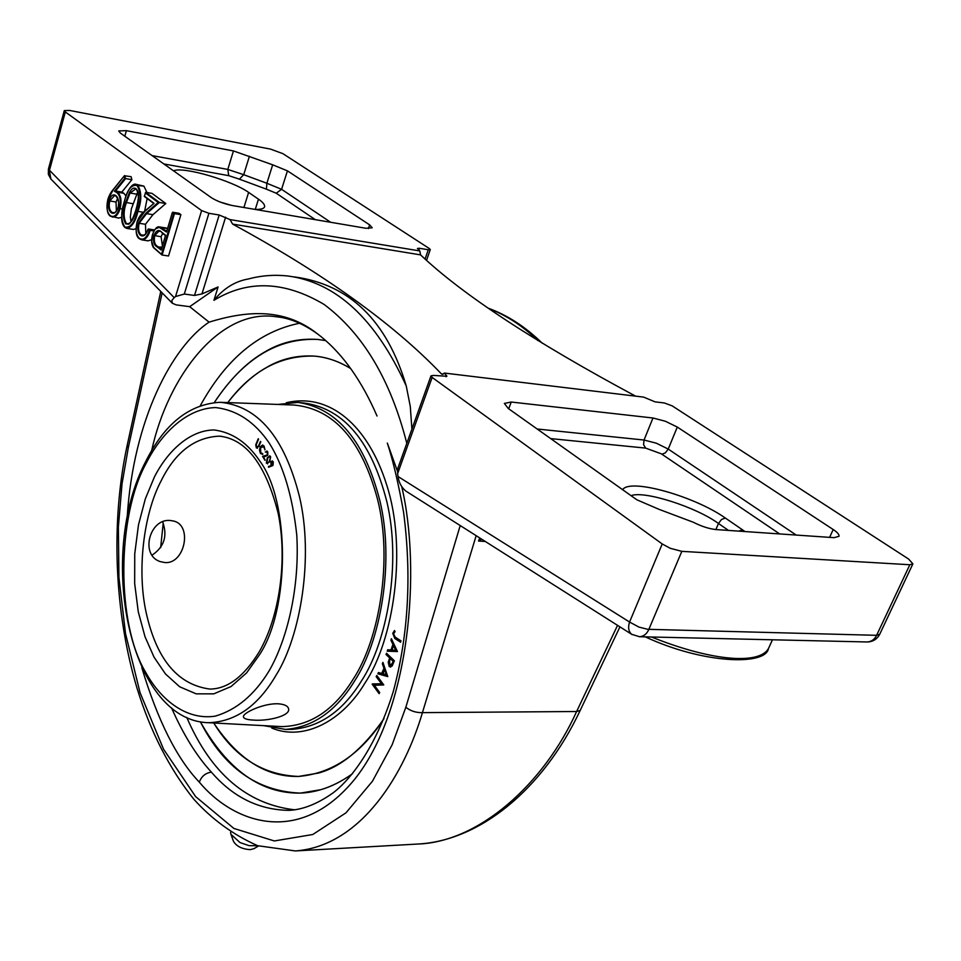 <?xml version="1.0" encoding="UTF-8"?>
<svg xmlns="http://www.w3.org/2000/svg" width="961" height="961" viewBox="0 0 961 961"><rect width="100%" height="100%" fill="white"/><g stroke="black" fill="none" stroke-linecap="round" stroke-linejoin="round"><path stroke-width="1.44" d="M171.49 707.777C183.335 734.6 196.633 756.055 211.384 772.139C232.994 797.162 258.857 809.895 288.961 810.363L288.973 810.363C302.835 809.703 317.538 803.889 333.059 792.897C353.047 777.725 377.505 743.045 393.397 691.103C408.401 635.149 411.801 575.495 403.572 512.165C398.467 483.575 393.049 460.535 387.319 443.057L397.422 471.106M127.128 518.207C133.147 418.455 172.908 346.116 209.066 322.127C243.662 311.628 282.882 306.259 317.779 334.104L320.962 336.566C343.149 354.525 361.841 381.012 377.036 416.017M280.684 317.334L275.038 316.577C219.108 309.01 167.791 376.76 151.682 450.505M200.308 405.686C225.991 358.946 259.062 331.461 299.544 323.244M214.303 402.551C243.217 358.765 277.681 337.731 317.671 339.425L325.755 340.59L317.671 339.425C298.186 338.176 280.432 342.428 264.371 352.194C246.533 362.417 229.835 379.211 214.303 402.551M417.458 844.058L417.47 844.058C478.602 842.244 543.806 784.32 576.624 711.512L580.18 710.467C542.497 790.435 479.155 840.551 418.528 843.998M166.709 231.433L166.529 232.045L159.442 227.493L167.586 228.502M155.466 228.898L159.994 227.012L166.758 231.301M159.442 227.493C156.523 226.988 154.265 229.319 152.655 234.484L152.691 234.352M152.655 234.484L151.754 241.499L153.664 247.71M153.424 247.193L162.121 255.025L161.556 254.245L173.581 213.859L172.235 212.861L166.529 232.045M161.364 249.416L161.172 250.016M153.964 235.469C156.259 230.244 158.853 229.162 161.748 232.238L165.58 235.253L161.184 250.028L157.196 246.953C153.988 245.331 152.907 241.499 153.964 235.469L161.076 236.73L162.421 245.872M167.67 233.703L168.439 233.823L167.791 233.331M162.745 233.427L161.076 236.73M160.631 231.457L158.853 231.181L154.673 235.733C153.7 241.403 154.733 244.983 157.796 246.509L161.4 249.283M162.938 249.596L163.706 249.716M167.034 235.865L167.791 235.986M137.771 191.84L131.357 208.897L130.348 216.994L131.032 221.883M135.945 188.812L130.035 193.017L136.366 194.074M136.27 189.161L135.969 188.572C139.213 194.05 139.201 201.245 135.957 210.183C133.771 219.913 130.372 224.49 125.747 223.913C122.6 218.423 122.576 211.252 125.663 202.387L132.69 203.684M125.663 202.387L129.399 192.596L130.035 193.017L126.359 202.639C123.368 211.096 123.356 218.039 126.347 223.481L128.666 223.853M125.747 223.913L127.585 224.021C129.483 225.33 132.258 220.694 135.885 210.099L135.957 210.183M129.399 192.596C131.417 188.68 133.603 187.335 135.969 188.572M124.413 201.414C120.714 212.177 120.882 220.73 124.894 227.084C130.468 228.033 134.576 222.712 137.231 211.132C141.063 200.369 140.967 191.816 136.942 185.449C131.309 184.548 127.128 189.87 124.413 201.414L124.449 201.293M131.249 186.542L135.777 184.272L137.543 185.017C141.723 191.515 141.856 200.308 137.94 211.396L137.231 211.132M124.894 227.084L127.032 228.454L133.086 229.403M136.018 184.308L143.898 186.11L136.942 185.449M125.026 227.577L127.032 228.454C132.053 226.94 135.693 221.246 137.94 211.396L143.525 212.309M143.898 186.11L146.985 192.524M147.141 198.567L144.606 211.324M136.018 228.754L133.363 229.439M162.145 292.841L128.306 447.694L122.023 483.863L118.371 527.084L118.924 577.405L125.531 633.611L140.042 692.629L163.55 749.22L195.636 796.621L233.883 828.442L274.341 840.959L312.769 834.508L345.972 812.838L372.436 781.257L392.124 744.799L405.842 707.26C410.563 711.02 416.101 712.81 422.432 712.63C405.049 771.947 362.189 846.076 295.339 850.941L294.883 850.965M173.545 170.83C183.263 166.193 232.442 180.776 248.611 192.392L258.473 199.179C262.846 202.134 264.888 204.669 264.611 206.771C263.915 208.693 260.731 209.57 255.073 209.402M152.114 155.61L227.793 169.424L233.451 150.925L272.672 164.811L287.435 170.854L281.585 189.305L330.644 222.267M368.399 228.598L369.649 224.874L287.435 170.854M369.649 224.874L372.195 227.793L365.889 228.274L232.67 205.594C224.117 203.852 217.018 201.221 211.396 197.702L120.413 133.111L118.72 130.924L126.396 130.66L124.822 136.234M233.451 150.925L126.396 130.66M231.493 205.378L219.961 201.978M829.631 537.367L833.175 529.511C837.319 532.226 839.277 534.484 839.061 536.298L834.064 537.667L716.005 529.559C709.134 528.85 701.566 526.412 693.313 522.243L659.15 509.39L636.855 499.792L508.237 408.461L504.357 403.416L511.252 402.034L508.705 408.809M537.151 429.002L644.038 440.03L652.975 417.999L511.252 402.034M652.975 417.999L665.348 421.242L677.289 427.068L668.231 449.075L796.225 535.073M833.175 529.511L677.289 427.068M481.689 539.181L478.53 541.055L481.161 538.845M352.639 773.617C335.533 785.882 318.115 792.381 300.373 793.113C257.092 791.347 223.757 767.575 200.356 721.783C227.409 769.881 260.755 793.654 300.373 793.113L320.662 789.726C331.101 786.771 341.756 781.401 352.639 773.617M294.811 809.823C247.037 804.309 211.024 773.509 186.77 717.435M160.643 547.674L163.226 523.024M444.402 373.06L446.901 376.28L433.459 375.415L430.984 375.871L432.138 377.433L662.225 543.962L670.213 548.287L681.829 551.35L909.839 564.744L912.902 563.855L908.625 559.062L672.195 405.878L664.363 402.971L655.09 401.866L643.606 397.109L444.402 373.06L442.348 374.382L441.423 373.901L443.273 374.129M432.138 377.433L397.614 473.677L397.914 468.151L430.984 375.871M294.114 276.876C349.552 284.276 386.923 320.638 406.251 385.974L410.287 406.443L411.897 429.135M406.803 443.321C390.646 379.919 363.078 333.635 324.121 304.457C284.576 280.996 247.854 279.627 213.931 300.325C223.601 288.444 234.989 281.345 248.106 279.026C261.116 275.543 274.341 274.522 287.759 275.975C336.254 282.354 375.739 319.016 406.251 385.974M201.606 210.579L208.909 213.294L184.308 294.042L175.551 296.541L201.606 210.579L65.336 111.956L49.383 170.614L50.885 179.022L172.295 303.22L176.115 304.877L189.677 306.679L218.087 286.955L201.966 293.922L194.518 295.447L184.308 294.042M194.518 295.447L219.18 215L208.909 213.294M425.074 258.989L428.294 249.752L430.288 249.584L429.363 248.551L282.93 153.676L270.618 149.135L69.66 110.455L64.303 110.599L48.398 169.16L174.181 297.622L171.851 300.481L172.295 303.22M174.181 297.622L175.551 296.541M219.18 215L230.027 219.601L232.61 224.093C323.581 273.549 393.193 323.485 441.423 373.901M428.294 249.752L419.464 248.286L418.852 250.064M230.027 219.601L419.801 250.941L417.446 248.455L419.464 248.286M419.801 250.941L420.558 254.881L232.61 224.093M635.581 396.136C534.496 341.9 462.818 294.823 420.558 254.881M213.931 300.325L218.087 286.955M209.066 322.127L189.677 306.679M397.614 473.677L398.046 476.536L629.575 622.043C627.833 627.413 628.53 631.509 631.653 634.296L632.11 634.596M681.829 551.35L648.843 629.371C646.849 633.936 643.762 636.386 639.558 636.735L631.653 634.296L405.854 491.083C401.482 487.443 398.875 482.602 398.046 476.536M64.303 110.599L65.336 111.956M145.676 192.308L159.394 202.459L165.797 203.528L152.042 193.389L145.676 192.308L144.294 196.452L153.796 203.468L145.279 210.735C141.327 213.426 138.564 217.27 136.991 222.267L137.087 222.231M144.39 196.104L154.072 203.312L145.279 210.735L136.991 222.267C135.345 231.445 136.186 236.959 139.525 238.833L141.928 239.89C145.459 239.769 148.222 236.586 150.228 230.364L153.916 230.952M137.051 222.363C135.285 229.787 136.078 235.109 139.417 238.352L139.525 238.833M139.417 238.352C143.345 240.562 146.661 237.98 149.351 230.604L150.228 230.364L148.426 228.994L148.042 229.607C145.928 235.145 143.393 237.043 140.426 235.277C137.831 232.79 137.171 228.706 138.432 223.012L146.012 213.078L158.193 202.459L145.315 192.921M149.351 230.604L148.042 229.607M146.012 213.078L146.552 213.642L159.394 202.459L158.193 202.459M165.797 203.528L152.931 214.675L146.552 213.642L139.129 223.276L138.432 223.012M152.931 214.675L145.483 224.285L139.129 223.276C137.952 228.646 138.576 232.502 141.027 234.832L140.426 235.277M148.078 229.235C145.772 234.352 143.97 236.454 142.648 235.541L141.027 234.832L143.994 235.289M148.426 228.994L154.481 229.943M151.646 239.745L147.994 240.827M145.483 224.285L145.808 233.739M117.674 198.386L116.017 202.002L116.401 211.048M117.686 198.062L115.813 195.551C118.467 197.846 119.224 201.87 118.095 207.648C116.173 212.717 113.854 214.375 111.14 212.621L114.503 212.633M118.095 207.648L118.035 207.552C119.272 203.264 118.563 199.42 115.921 196.044L114.623 195.467L109.734 200.969L116.017 202.002M118.131 207.516L118.035 207.552C116.041 211.973 114.443 213.75 113.242 212.861L111.74 212.189C109.326 210.027 108.653 206.279 109.734 200.969L109.037 200.705C110.863 195.551 113.122 193.834 115.813 195.551M111.14 212.621C108.593 210.315 107.896 206.339 109.037 200.705M114.383 191.215L124.738 178.422L131.885 179.719L131.068 176.668L124.377 175.755L113.302 189.677L107.884 199.528C106.154 206.987 106.923 212.369 110.179 215.648C113.842 217.835 116.918 215.42 119.404 208.393C121.074 201.041 120.281 195.804 117.014 192.68L114.383 191.215L115.512 191.035L117.614 192.248L123.921 193.305L126.023 196.056M117.014 192.68L117.614 192.248C121.014 195.515 121.843 200.993 120.089 208.657L122.467 209.042M119.404 208.393L120.089 208.657C118.227 214.447 115.692 217.258 112.473 217.09L110.179 215.648M124.762 175.575L125.567 178.626L115.512 191.035L121.807 192.092L123.921 193.305M131.885 179.719L121.807 192.092M121.627 217.39L118.491 218.051M159.922 227L166.397 228.033M163.094 251.746L162.469 251.205M180.896 214.663L168.535 255.986L162.121 255.025L174.458 213.606L180.896 214.663L179.034 213.282L172.596 212.225L174.458 213.606M154.265 234.58L155.033 234.7M168.295 231.625L169.052 231.745M172.379 212.958L172.596 212.225M164.992 562.569L160.583 561.704C139.597 555.602 149.423 517.895 170.602 520.514L174.337 521.222C192.5 526.135 184.548 564.251 164.992 562.569M208.261 722.696L281.837 726.612C310.451 725.915 334.296 710.011 353.36 678.898C379.175 639.654 392.941 560.299 377.601 499.504C361.732 440.234 333.875 408.749 294.03 405.037L220.153 402.299C257.968 405.914 284.372 437.231 299.376 496.248C313.863 556.755 300.733 635.834 276.191 674.982C258.065 706.023 235.421 721.927 208.261 722.696C128.654 720.474 96.556 554.269 146.012 460.944C164.787 423.561 189.509 404.016 220.153 402.299M253.464 720.089C247.229 719.789 243.89 718.732 243.469 716.918C242.196 713.002 264.155 702.887 278.498 703.812C284.636 704.329 288.012 706.035 288.612 708.918C290.33 715.993 267.819 721.303 253.464 720.089M263.65 725.639L285.609 729.423C313.274 727.117 336.278 710.948 354.621 680.929C380.436 641.648 394.647 562.942 380.027 501.306C364.736 441.219 337.395 408.245 298.018 402.407L277.921 404.437M383.992 718.636C360.699 754.229 332.23 773.497 298.583 776.44C263.086 775.083 234.808 757.256 213.726 722.984C238.04 759.322 266.329 777.149 298.583 776.44L318.511 773.064C341.143 766.926 362.958 748.787 383.992 718.636M272.78 462.241L271.254 462.145L271.062 464.776L272.588 464.872L273.26 462.277L272.311 461.712M272.023 465.352L273.068 464.92L273.26 462.277M269.008 467.142L268.972 466.457L271.507 465.749L271.422 461.556L272.347 460.824M268.491 466.421L271.026 465.713L270.942 461.508L273.2 461.676L272.912 465.496L268.527 467.274L268.972 466.457M263.698 457.004L264.972 460.343L262.569 456.367L267.302 454.901L267.314 452.271L265.236 451.97L267.687 451.67L267.663 455.466L263.698 457.004M265.825 452.187L266.942 450.973M265.188 459.959L263.05 456.403L267.783 454.949L267.795 452.307L266.87 451.826M258.569 445.868L260.491 441.423L258.965 446.336L256.347 447.898L255.734 444.811L258.245 438.733L256.311 444.655L256.623 447.177L259.038 445.904L260.815 441.82M257.356 448.355L256.203 444.847L258.569 439.129M257.416 447.466L259.038 445.904M372.303 683.932L381.457 683.764L376.195 676.64L376.808 675.499L383.775 684.917L374.37 685.301L379.679 692.533L379.102 693.626L372.171 684.184L381.457 683.764M379.295 693.265L372.76 683.944M381.913 683.764L376.652 676.64L377.072 675.859M400.617 642.2L394.851 638.5L392.749 633.323L394.551 630.524L395.031 631.677L393.542 633.828L395.235 637.155L400.989 640.843L400.617 642.2M400.689 641.96L394.851 638.5M395.307 638.5L393.193 633.335L394.683 630.824M227.769 402.575C251.938 370.61 280.876 355.126 314.595 356.123C327.257 357.312 339.317 361.48 350.753 368.616C338.801 361.3 326.752 357.144 314.595 356.123C297.021 355.053 280.936 358.873 266.353 367.57C252.959 375.138 240.094 386.802 227.769 402.575M391.019 649.972L392.905 644.411L390.923 640.194L391.403 638.753L397.47 651.558L387.211 651.174L387.679 649.792L391.475 649.984L392.905 644.411M382.922 662.393L387.763 676.592L377.865 673.817L378.418 672.544L381.685 673.409L383.956 668.291L382.334 663.715L382.922 662.393M386.046 654.489L386.526 653.24L394.37 660.772L392.148 666.033L389.229 666.55L388.232 662.165L389.673 657.985L386.046 654.489M152.114 555.11C164.175 546.989 167.694 535.926 162.673 521.919M264.071 446.084L264.996 449.916L263.734 446.793L260.587 447.478L260.767 452.835L262.677 453.568L262.761 454.409L260.419 453.46L259.458 450.036L260.227 446.853L262.509 445.051L264.071 446.084M262.809 445.087L260.227 446.853M270.137 457.088L269.428 456.583L267.59 458.325L266.714 462.577L268.119 462.782L269.26 461.388L270.618 457.136L269.693 456.643M267.639 463.058L269.741 461.424L270.618 457.136M267.578 463.887L266.822 463.166L267.759 457.76L269.777 455.778M266.353 463.13L267.29 457.724L270.497 456.463L269.597 461.953L266.822 463.166M386.238 674.682L384.893 669.625L386.238 674.682L382.634 673.685L386.19 674.538M384.64 670.189L383.091 673.685M387.812 676.484L378.31 673.817L378.826 672.652M381.733 673.301L384.412 668.291L383.127 662.958M389.734 665.264L392.256 663.498L393.121 661.288L390.442 658.717L389.601 660.808L389.734 665.264M393.493 645.636L392.004 650.044L395.692 650.285L393.493 645.636M390.755 665.601L393.566 661.288L390.779 659.042M390.707 667.138L389.685 666.55L388.676 662.165L390.13 657.985L386.502 654.489L386.863 653.564M257.848 845.764L249.043 845.644L240.034 842.581L230.964 834.352L230.568 832.394M258.485 845.98L254.064 848.635L250.304 849.632C242.208 849.128 236.622 846.413 233.547 841.476L230.964 834.352M211.384 772.139C205.51 773.004 201.486 776.344 199.311 782.146C176.836 758.637 157.664 720.45 141.796 667.619M401.77 486.734C421.314 569.909 410.119 710.515 354.369 779.635C298.751 847.41 233.018 822.592 199.311 782.146M318.379 334.572L317.779 334.104M164.799 230.736L166.986 230.532M157.196 246.953L162.037 247.145M161.748 232.238L165.58 235.253M157.808 251.338L161.556 254.245M135.994 210.051L135.885 210.099C139.201 198.206 139.261 191.191 136.078 189.065M912.902 563.855L879.735 634.224L876.612 635.317C874.606 639.449 871.471 641.672 867.206 641.972C872.792 641.84 876.937 639.317 879.651 634.404M476.163 535.673L422.432 712.63L576.624 711.512L617.551 625.359M248.611 192.392L243.914 207.504M249.428 156.235L243.722 174.698L266.87 183.263L272.672 164.811M266.87 183.263L281.585 189.305L276.227 193.221L266.425 189.173L266.87 183.263M228.754 175.659L227.793 169.424L243.722 174.698L239.385 179.166L228.754 175.659L163.851 163.947M315.304 219.661L276.227 193.221M266.425 189.173L239.385 179.166M258.473 199.179L255.266 209.414M128.306 447.694L127.176 445.363C110.587 522.183 114.347 612.637 137.063 688.328C150.577 731.934 169.532 768.944 193.954 799.372C211.985 819.373 233.223 834.809 257.656 845.704L295.327 850.941L417.47 844.058M405.842 707.26L460.211 525.559M651.51 637.011C713.711 662.009 761.761 664.94 769.052 647.294L772.428 639.786M645.624 448.102L643.57 444.667L644.038 440.03L656.375 443.213L668.231 449.075L665.408 452.823L662.201 454.145L645.624 448.102L550.677 438.6M779.671 533.932L661.757 454.133M622.644 489.702C629.887 477.821 695.055 496.501 725.339 518.039L721.507 519.493L718.48 523.481C695.764 506.819 643.858 490.362 631.065 495.684M728.474 530.412L718.48 523.481L715.885 529.547M738.853 531.133L742.481 529.811L744.931 531.541M725.339 518.039L742.481 529.811M485.269 541.451L478.53 541.055L479.719 537.932M446.072 376.748L446.553 375.427M225.607 217.174L201.966 293.922M537.944 340.59C522.508 325.779 506.123 315.1 488.813 308.553M909.839 564.744L876.612 635.317L647.75 629.311L638.981 627.113L629.575 622.043L662.225 543.962M867.206 641.972L639.293 636.723M154.072 203.312L145.171 211.084M142.66 235.541L145.604 234.22M124.738 178.422L124.161 176.247M162.073 252.515L162.829 252.623M259.59 654.597L246.629 672.88L231.024 686.562L213.75 693.854L196.164 693.842L179.695 686.791L165.472 673.961L154.084 657.24L145.027 636.771L138.264 611.785L134.672 583.507L134.744 553.824L138.468 524.946L145.339 498.831L154.469 476.836C167.983 450.421 190.218 430.132 214.099 429.963C232.226 432.342 247.433 442.661 259.722 460.92C290.066 501.198 290.066 608.637 259.59 654.597M161.196 480.728C143.754 513.234 136.054 572.083 147.057 616.469C157.7 660.76 178.674 684.953 209.978 689.073C227.673 688.893 244.106 676.448 259.254 651.75C279.615 616.614 287.651 559.758 278.173 513.39C265.873 464.74 246.268 438.997 219.372 436.15C194.711 437.279 175.31 452.15 161.196 480.728M221.739 436.354L219.372 436.15M146.3 463.034C116.581 516.453 116.245 624.025 145.832 672.58C161.352 700.821 187.155 720.462 215.216 716.149C236.562 709.903 254.545 694.779 269.164 670.79C287.411 639.137 299.832 587.003 296.769 535.037C292.552 496.236 283.387 465.604 269.284 443.141C254.749 421.867 236.85 410.011 215.612 407.572C187.683 408.209 161.904 432.21 146.3 463.034M285.609 729.423L292.3 729.339C320.013 727.033 343.065 710.912 361.444 680.965C387.283 641.78 401.518 563.266 386.875 501.798C371.547 441.844 344.158 408.942 304.709 403.103L298.018 402.407M286.342 402.731C329.707 392.412 368.099 425.615 386.634 484.764C407.332 547.962 394.19 639.714 364.976 683.007C342.921 720.39 304.325 741.604 271.783 728.066M320.962 336.566L317.935 334.236C303.412 323.641 289.105 317.755 275.038 316.577M275.062 316.577L280.756 317.346M159.562 226.952L159.49 226.94C157.087 226.195 154.781 228.682 152.583 234.388C151.093 239.685 151.37 244.07 153.412 247.554L161.904 254.917M165.46 235.577L161.868 232.73M135.777 184.272C134.684 183.635 129.17 184.296 124.353 201.329C120.581 215.024 120.798 223.769 125.014 227.565M160.763 291.435L127.176 445.363M768.392 648.771C765.521 665.565 703.848 664.099 645.287 636.867M619.929 626.872L580.18 710.467M48.398 169.16L48.362 174.397L50.885 179.022M430.288 249.584L426.54 260.299M488.392 308.253C507.648 315.268 525.595 326.932 542.256 343.233M144.294 196.452L153.664 203.42M139.537 238.857L141.928 239.89M141.976 239.902L148.306 240.875M110.311 216.153L118.768 218.099M110.275 216.117C107.2 213.931 106.371 208.369 107.824 199.444C109.206 195.251 111.044 191.912 113.338 189.413L124.377 175.755M173.653 521.006L174.337 521.222"/></g></svg>
